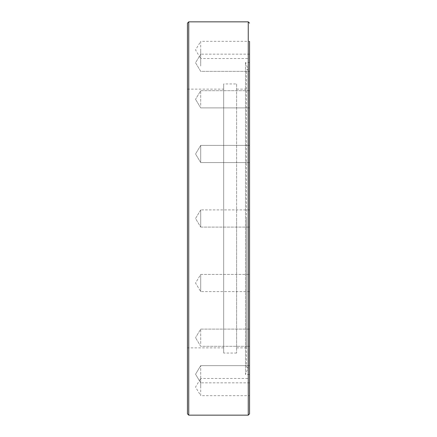 <?xml version="1.0" encoding="UTF-8"?>
<svg xmlns="http://www.w3.org/2000/svg" width="437" height="437" viewBox="0 0 437 437"><rect width="100%" height="100%" fill="white"/><g stroke="black" fill="none" stroke-linecap="round" stroke-linejoin="round"><path stroke-width="0.33" stroke-dasharray="2.19 1.64" d="M223.673 218.5L223.673 347.874L223.673 218.5M187.451 413.855L187.451 23.145M249.549 387.078L249.549 395.676L200.709 395.676L200.709 387.078L200.709 395.676L195.541 387.078L200.709 378.475L200.709 387.078L200.709 378.475L249.549 378.475L249.549 387.078L249.549 378.475M249.549 370.953L249.549 382.845L249.549 365.643L249.549 377.535L249.549 365.643L249.549 374.525L249.549 365.643L200.709 365.643L200.709 382.845L200.709 365.643L200.709 382.845L200.709 365.643L195.541 374.241L200.709 382.845L195.541 374.241L200.709 365.643L249.549 365.643M249.549 331.617L249.549 346.301L249.549 331.617M200.709 343.782L200.709 329.099L200.709 343.782M249.549 275.064L249.549 291.61L249.549 274.414L249.549 291.61L249.549 274.414L200.709 274.414L200.709 291.61L200.709 274.414L200.709 291.61L200.709 274.414L195.541 283.012L200.709 291.61L195.541 283.012L200.709 274.414L249.549 274.414M249.549 58.525L249.549 49.922L249.549 58.525L200.709 58.525L200.709 49.922L200.709 58.525L195.541 49.922L200.709 41.324L200.709 49.922L200.709 41.324L249.549 41.324L249.549 227.098L249.549 209.902L249.549 227.098L200.709 227.098L200.709 209.902L195.541 218.5L200.709 227.098L195.541 218.5L200.709 209.902L200.709 227.098L200.709 209.902L200.709 227.098L249.549 227.098L249.549 218.5L249.549 413.855M249.549 209.902L200.709 209.902L249.549 209.902M249.549 145.39L200.709 145.39L200.709 161.936L200.709 145.39L249.549 145.39L249.549 161.936M249.549 93.218L249.549 107.901L249.549 93.218M200.709 105.383L200.709 90.699L200.709 105.383M249.549 59.465L249.549 71.357L249.549 59.465M200.709 66.047L200.709 54.155L200.709 66.047M246.446 218.5L246.446 347.874L246.446 218.5M236.614 218.5L236.614 347.874L236.614 218.5M249.549 62.475L249.549 227.098L249.549 62.475L245.501 62.475L247.998 69.33L247.998 367.67L247.998 69.33L246.446 69.898L246.446 367.102L246.446 69.898M249.549 374.525L245.501 374.525L245.501 62.475L245.501 374.525L247.998 367.67L246.446 367.102M236.614 83.948L236.614 353.052L236.614 83.948L223.673 83.948L223.673 353.052L223.673 83.948M236.614 353.052L223.673 353.052M187.451 218.5L187.451 89.126L187.451 218.5M249.549 343.782L249.549 329.099L249.549 343.782M249.549 105.383L249.549 107.901L249.549 105.383M249.549 66.047L249.549 71.357L200.709 71.357L195.541 62.759L200.709 54.155L195.541 62.759L200.709 71.357L249.549 71.357M249.549 329.099L200.709 329.099L195.541 337.703L200.709 329.099L249.549 329.099L249.549 346.301L200.709 346.301L195.541 337.703L200.709 346.301L249.549 346.301M200.709 161.936L200.709 146.045L200.709 161.936M248.254 415.15L248.254 21.85M188.746 21.85L188.746 415.15M223.673 347.874L187.451 347.874M249.549 382.845L200.709 382.845L249.549 382.845M249.549 291.61L200.709 291.61L249.549 291.61M200.709 145.39L195.541 153.988L200.709 145.39M249.549 90.699L200.709 90.699L195.541 99.297L200.709 90.699L249.549 90.699M249.549 54.155L200.709 54.155L249.549 54.155M246.446 347.874L236.614 347.874M236.614 89.126L246.446 89.126M200.709 162.586L195.541 153.988L200.709 162.586L249.549 162.586L200.709 162.586M200.709 107.901L195.541 99.297L200.709 107.901L249.549 107.901L200.709 107.901M187.451 89.126L223.673 89.126"/><path stroke-width="0.66" d="M249.549 395.676L249.549 387.078M249.549 161.936L249.549 145.39M248.254 415.15L188.746 415.15L188.746 21.85L248.254 21.85L248.254 415.15L249.549 413.855L249.549 41.324M249.549 370.953L249.549 329.099M249.549 274.414L249.549 275.064M188.746 21.85L187.451 23.145L187.451 413.855L188.746 415.15M249.549 71.357L249.549 66.047M249.549 346.301L249.549 365.643M248.254 21.85L249.549 23.145"/></g></svg>
